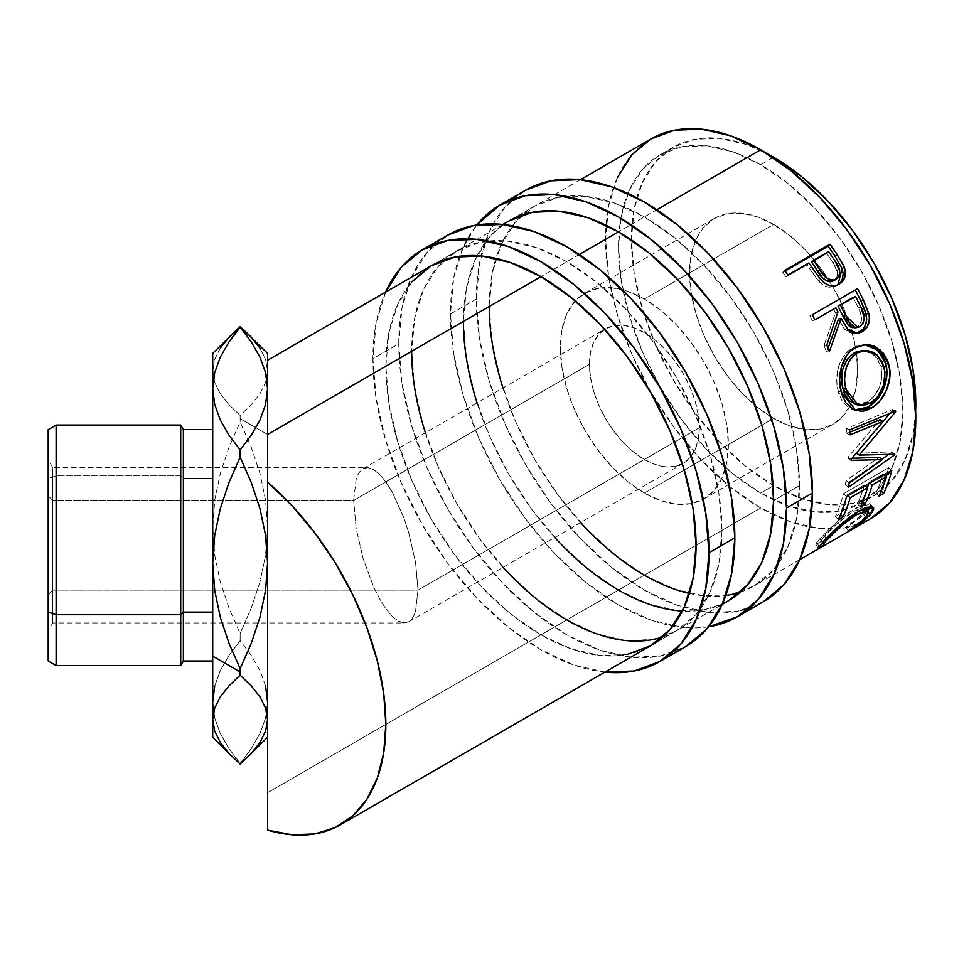 <?xml version="1.0" encoding="UTF-8"?>
<svg xmlns="http://www.w3.org/2000/svg" width="964" height="964" viewBox="0 0 964 964"><rect width="100%" height="100%" fill="white"/><g stroke="black" fill="none" stroke-linecap="round" stroke-linejoin="round"><path stroke-width="0.72" stroke-dasharray="4.82 3.62" d="M476.324 299.033L450.465 313.963A237.638 137.201 60 0 1 476.686 225.022L463.262 247.085L453.695 277.969L450.465 313.963L476.324 299.033L479.554 338.75L489.11 380.672L504.642 423.184L525.537 464.648L550.998 503.485L580.051 538.189L611.574 567.422L644.362 590.076L677.138 605.284L708.661 612.441L737.713 611.272L763.175 601.849A237.638 137.201 -120 0 1 580.051 538.177A237.638 137.201 -120 0 1 476.324 299.033A237.638 137.201 -120 0 1 525.537 190.245L504.642 207.585L489.11 232.167L479.554 263.039L476.324 299.033M503.316 224.516L489.531 237.011L475.204 259.702L466.371 288.2L463.395 321.422L489.242 306.492L463.395 321.422L466.371 358.078L475.204 396.782L489.531 436.017L508.823 474.3L532.333 510.137L559.144 542.178L588.245 569.17L618.502 590.076L648.772 604.103L677.861 610.718L704.684 609.646L722.385 603.958A219.358 126.645 60 0 1 682.319 611.068M554.782 537.478A219.358 126.645 60 0 1 477.096 402.916M799.469 485.603L773.61 500.521L799.469 485.603A219.358 126.645 -120 0 0 703.72 264.847A219.358 126.645 -120 0 0 534.683 206.079A219.358 126.645 -120 0 0 489.242 306.492L492.23 273.27L501.051 244.772L515.391 222.082L534.683 206.079L558.18 197.379L585.003 196.307L614.092 202.91L644.362 216.936L674.619 237.855L703.72 264.847L730.531 296.876L754.041 332.725L773.321 370.995L787.66 410.242L796.493 448.935L799.469 485.603L796.493 518.825L787.66 547.323L773.321 570.013L754.041 586.016A219.358 126.645 -120 0 0 799.469 485.603M502.943 387.986A219.358 126.645 -120 0 0 580.629 522.548M689.381 593.438A219.358 126.645 -120 0 0 725.759 595.499M740.34 592.161A219.358 126.645 -120 0 0 754.041 586.016L730.531 594.716L703.72 595.788L674.619 589.185L644.362 575.159L614.092 554.24L585.003 527.248L558.18 495.219L534.683 459.37L515.391 421.099L501.051 381.852L492.23 343.16L489.242 306.492M463.395 321.422A219.358 126.645 60 0 1 508.823 220.997L534.683 206.079M708.624 626.769A237.638 137.201 60 0 1 537.599 534.321A237.638 137.201 60 0 1 450.465 313.963L453.695 353.68L463.262 395.602L478.783 438.102L499.689 479.578L525.151 518.403L554.204 553.107L585.726 582.352L618.502 605.006L651.29 620.201L682.813 627.359L708.624 626.769M604.934 672.101A237.638 137.201 60 0 1 372.911 358.728L398.771 343.811L402 307.817L411.556 276.945L427.088 252.363L447.983 235.023A237.638 137.201 -120 0 0 398.771 343.811L372.911 358.728A237.638 137.201 60 0 1 385.576 292.164M662.786 636.939A219.358 126.645 -120 0 0 676.475 630.793L650.628 645.723A219.358 126.645 60 0 1 481.59 586.956A219.358 126.645 60 0 1 385.841 366.2L411.688 351.27L385.841 366.2A219.358 126.645 60 0 1 431.269 265.775L457.129 250.857A219.358 126.645 -120 0 0 411.688 351.27L414.677 318.048L423.497 289.549L437.837 266.859L457.117 250.857L480.626 242.145L507.45 241.084L536.538 247.688L566.808 261.714L597.065 282.633L626.166 309.625L652.977 341.654L676.487 377.502L695.767 415.773L710.106 455.02L718.927 493.713L721.916 530.381L696.056 545.299L721.916 530.381A219.358 126.645 -120 0 0 626.166 309.625A219.358 126.645 -120 0 0 457.129 250.857M425.389 432.764A219.358 126.645 -120 0 0 503.075 567.326M676.475 630.793A219.358 126.645 -120 0 0 721.916 530.381L718.927 563.591L710.106 592.101L695.767 614.791L676.487 630.793L652.977 639.494L626.166 640.566L597.065 633.963L566.808 619.924L536.538 599.018L507.45 572.026L480.626 539.997L457.117 504.148L437.837 465.865L423.497 426.63L414.677 387.938L411.688 351.27M398.771 343.811L402 383.527L411.556 425.449L427.088 467.962L447.983 509.426L473.445 548.251L502.497 582.955L534.02 612.2L566.808 634.854L599.584 650.049L631.107 657.207L660.159 656.05L685.621 646.627A237.638 137.201 -120 0 1 502.497 582.955A237.638 137.201 -120 0 1 398.771 343.811M605.259 672.137L573.737 664.979L540.949 649.784L508.173 627.13L476.65 597.885L447.597 563.181L422.136 524.356L401.229 482.88L385.708 440.367L376.141 398.457L372.911 358.728L376.141 322.747L385.708 291.863M411.977 281.777L397.65 304.467L388.817 332.978L385.841 366.2L388.817 402.856L397.65 441.56L411.977 480.795L431.269 519.078L454.779 554.915L481.59 586.956L510.691 613.947L540.949 634.854L571.206 648.88L600.307 655.496L627.13 654.423M232.107 333.966L220.395 348.04L214.731 359.319L212.719 370.971L214.671 382.443L220.286 393.746L229.022 404.772L240.144 415.412L251.218 404.808L259.882 393.902L265.546 382.624L267.558 370.971L267.558 434.487L240.144 418.653L240.144 415.412L251.218 404.808L259.882 393.902L265.546 382.624L267.558 370.971L265.606 359.5L259.991 348.197L248.17 333.966M48.2 660.991L48.2 478.506L56.117 475.867L56.117 665.558L56.117 475.867L180.726 475.867L180.726 425.052L180.726 475.867L183.365 478.506L183.365 660.991L183.365 478.506L212.719 478.506L212.719 660.991L212.719 429.619L212.719 478.506L183.365 478.506L183.365 429.619L183.365 478.506L180.726 475.867L56.117 475.867L56.117 425.052L56.117 475.867L48.2 478.506L48.2 429.619L48.2 660.942M403.723 622.961L408.591 621.876C411.7 619.948 414.026 616.333 415.568 611.019L418.014 590.149L415.568 562.47L408.591 532.164L403.723 517.475L392.119 491.833L385.841 481.867L379.563 474.336L373.526 469.528L367.959 467.636L363.091 468.733C359.982 470.649 357.656 474.276 356.114 479.59L353.655 500.449L52.767 500.449L52.767 622.985L52.767 590.149L48.2 594.728L48.2 630.902L48.2 495.882L52.767 500.449L353.655 500.449L589.426 364.332A77.686 44.85 -120 0 0 623.334 442.512A77.686 44.85 -120 0 0 683.199 463.335A77.686 44.85 -120 0 0 699.298 427.763L418.014 590.149L415.568 611.019C414.038 616.333 411.712 619.948 408.591 621.876L403.723 622.961L398.156 621.069L392.119 616.261L385.841 608.73L379.563 598.764L373.526 586.739L363.091 558.433L356.114 528.139L353.655 500.449L356.114 528.139L363.091 558.433L373.526 586.739L379.563 598.764L385.841 608.73L392.119 616.261L398.156 621.069L404.422 622.985L52.767 622.985L52.767 467.612L52.767 622.985L48.2 630.902L48.2 459.72L48.2 630.878M644.362 493.062A118.825 68.601 60 0 1 566.736 388.359A118.825 68.601 60 0 1 584.943 293.14A118.825 68.601 60 0 1 644.362 299.033L773.61 224.407A118.825 68.601 -120 0 0 714.204 218.515A118.825 68.601 -120 0 0 695.996 313.734A118.825 68.601 -120 0 0 773.61 418.436L644.362 493.062L773.61 418.436L757.222 407.109L741.461 392.493L726.94 375.141L714.204 355.716L703.756 334.99L695.996 313.734L691.212 292.767L689.597 272.908L691.212 254.918L695.996 239.482L703.756 227.191L714.204 218.515L726.94 213.803L741.461 213.225L757.222 216.804L773.61 224.407L790.01 235.734L805.771 250.351L820.292 267.703L833.029 287.115L843.476 307.853L851.236 329.11L856.02 350.065L857.635 369.923L856.02 387.926L851.236 403.362L843.476 415.653L833.029 424.317L820.292 429.04L805.771 429.619L790.01 426.04L773.61 418.436A118.825 68.601 -120 0 0 833.029 424.317A118.825 68.601 -120 0 0 850.61 327.025A118.825 68.601 -120 0 0 773.61 224.407L644.362 299.033A118.825 68.601 60 0 1 721.976 403.735A118.825 68.601 60 0 1 703.768 498.942A118.825 68.601 60 0 1 644.362 493.062L660.75 500.665L676.511 504.244L691.031 503.666L703.768 498.942L714.216 490.278L721.976 477.987L726.76 462.551L728.374 444.549L726.76 424.69L721.976 403.735L714.216 382.479L703.768 361.741L691.031 342.328L676.511 324.976L660.75 310.36L644.362 299.033L627.962 291.429L612.2 287.85L597.68 288.429L584.943 293.152L574.496 301.816L566.736 314.107L561.952 329.543L560.337 347.534L561.952 367.404L566.736 388.359L574.496 409.616L584.943 430.354L597.68 449.766L612.2 467.118L627.962 481.735L644.362 493.062M367.959 467.636L373.526 469.528L379.563 474.336L385.841 481.867L392.119 491.833L403.723 517.475L408.591 532.164L415.568 562.47L418.014 590.149L52.767 590.149L418.014 590.149L699.298 427.763A77.686 44.85 -120 0 0 665.377 349.583A77.686 44.85 -120 0 0 605.513 328.76A77.686 44.85 -120 0 0 589.426 364.332L353.655 500.449L356.114 479.59C357.644 474.276 359.97 470.649 363.091 468.733L367.26 467.612L52.767 467.612L52.767 500.449L48.2 495.882L48.2 459.695L48.2 594.728L52.767 590.149L52.767 467.612L48.2 459.695M773.116 157.53L760.692 164.699A201.078 116.09 60 0 1 892.049 341.895A201.078 116.09 60 0 1 861.226 503.027A201.078 116.09 60 0 1 760.692 493.062L773.61 485.603A201.078 116.09 -120 0 0 874.155 495.556A201.078 116.09 -120 0 0 915.655 410.712L913.065 433.969L904.979 460.093L891.833 480.891L874.155 495.556L861.226 503.027L839.68 511.004L815.098 511.98L788.432 505.919L760.692 493.062A201.078 116.09 60 0 1 629.323 315.867A201.078 116.09 60 0 1 660.147 154.746A201.078 116.09 60 0 1 760.692 164.699L773.116 157.53M656.821 209.742L618.502 231.866L656.821 209.742M579.268 254.52L540.949 276.644L579.268 254.52M617.382 177.605L608.561 206.115L605.585 239.337L608.561 275.993L617.382 314.686L631.721 353.933L651.013 392.203L674.511 428.052L701.334 460.081L730.435 487.073L760.692 507.992A219.358 126.645 -120 0 0 837.993 528.79A219.358 126.645 -120 0 0 859.081 524.151A219.358 126.645 -120 0 0 870.371 518.849L846.862 527.561L820.051 528.621L790.95 522.018L760.692 507.992L267.558 792.697L760.692 507.992A219.358 126.645 -120 0 1 617.382 314.686A219.358 126.645 -120 0 1 651.013 138.912M267.558 792.697L267.558 360.295M265.606 731.098L259.991 742.401M214.707 372.598L220.322 357.078L229.022 341.943M267.558 388.372L267.558 562.916L267.558 388.372M267.558 353.427L267.558 527.694L265.606 500.388L259.991 473.493L251.255 447.248L240.144 421.943L229.058 447.163L220.395 473.107L214.731 499.954L212.719 527.694L214.671 554.987L220.286 581.882L229.022 608.127L240.144 633.444L251.218 608.224L259.882 582.268L265.546 555.421L267.558 527.694L267.558 737.243L267.558 434.487L267.558 527.694L265.606 500.388L259.991 473.493L251.255 447.248L240.144 421.943L229.058 447.163L220.395 473.107L214.731 499.954L212.719 527.694L214.671 554.987L220.286 581.882L229.022 608.127L240.144 633.444L240.144 640.711L229.034 655.363L220.31 670.558L214.695 686.079L212.719 702.021L214.707 717.999L220.322 733.532L229.022 748.654L240.144 763.331L251.218 748.715L259.967 733.484L265.594 717.927L267.558 702.021L265.57 686.031L259.943 670.486L251.243 655.363L240.144 640.711L229.034 655.363L220.31 670.558L214.695 686.079M212.719 737.243L212.719 702.021L214.707 717.999L220.322 733.532L229.022 748.654L240.144 764.066L251.218 748.715L259.967 733.484L265.594 717.927L267.558 702.021L267.558 737.243M220.395 348.04L214.731 359.319L212.719 370.971L212.719 702.021L212.719 370.971L214.671 382.443L220.286 393.746L229.022 404.772L240.144 415.412L240.144 421.943L240.144 418.653L267.558 434.487L267.558 360.355M212.719 702.021L212.719 737.099M673.077 147.275L660.147 154.746L642.47 169.411L629.323 190.209L621.238 216.346L618.502 246.796L621.238 280.404L629.323 315.867L642.47 351.848L660.147 386.926L681.693 419.786L706.275 449.152L732.953 473.89L760.692 493.062L773.61 485.603A201.078 116.09 -120 0 1 642.253 308.408A201.078 116.09 -120 0 1 673.077 147.275A201.078 116.09 -120 0 1 767.308 153.758L745.871 144.383L719.204 138.322L694.622 139.298L673.077 147.275L655.399 161.952L642.253 182.75L634.167 208.875L631.432 239.337L634.167 272.945L642.253 308.408L655.399 344.377L673.077 379.467L694.622 412.327L719.204 441.693L745.871 466.431L773.61 485.603L801.349 498.46L828.028 504.521L852.61 503.533L874.155 495.556M660.147 154.746L681.693 146.769L706.275 145.781L732.953 151.842L760.692 164.699L788.432 183.871L815.098 208.61L839.68 237.975L861.226 270.836L878.915 305.925L892.049 341.895L900.147 377.37L902.87 410.977L900.147 441.428L892.049 467.552L878.915 488.35L861.226 503.027M865.467 507.871L853.815 511.149L863.214 507.317L865.708 508.293L864.732 511.498L855.839 520.054L845.621 527.127L848.453 531.14L846.043 527.26L858.695 518.813L867.467 511.185L868.54 512.667L867.467 511.185C862.864 516.029 855.719 521.379 846.043 527.26L848.067 530.971L845.621 527.127C853.453 522.175 859.237 517.704 862.961 513.716L865.624 517.367L862.961 513.716L865.491 507.908M853.815 511.149L855.538 513.161L853.815 511.149C841.452 519.343 831.679 527.621 824.533 535.984L826.232 538.334L824.533 535.984L821.183 540.611L822.413 540.527L824.871 544.371L822.413 540.527L817.436 543.78L819.026 546.347L817.436 543.78L815.664 544.19L819.87 538.683L822.533 542.334L819.87 538.683L837.234 521.536L840.102 524.922L837.234 521.536L855.887 507.883L858.804 511.173L855.887 507.883L870.6 504.1L870.661 506.606L870.95 505.305L869.649 503.473L864.359 503.919L851.393 510.655L831.908 526.356L817.207 541.672L815.797 543.588L816.448 544.166L822.413 540.527L821.304 540.708L821.268 540.033L823.34 537.297L837.162 523.536L853.815 511.149M825.003 542.13L826.281 540.647M865.708 508.293L865.793 508.92M881.253 491.062L880.614 490.363L875.975 493.05L878.927 496.243L875.975 493.05L880.614 490.363L881.253 491.062M883.831 475.011L882.976 474.24A214.791 124.007 60 0 1 875.975 493.05A214.791 124.007 60 0 0 882.976 474.24L869.058 482.277L869.914 483.048L869.058 482.277A214.791 124.007 60 0 1 868.624 483.783A214.791 124.007 -120 0 0 869.058 482.277L882.976 474.24L883.831 475.011M867.431 487.663A214.791 124.007 60 0 1 862.045 501.087L862.696 501.774L862.045 501.087L857.406 503.762L860.37 506.956L857.406 503.762L862.045 501.087A214.791 124.007 -120 0 0 867.431 487.663M865.274 485.723L864.419 484.964A214.791 124.007 60 0 1 857.406 503.762A214.791 124.007 60 0 0 864.419 484.964L847.019 495.002L847.874 495.773L847.019 495.002A214.791 124.007 60 0 1 846.585 496.508A214.791 124.007 -120 0 0 847.019 495.002L864.419 484.964L865.274 485.723M846.271 497.581A214.791 124.007 60 0 1 840.006 513.812L840.656 514.499L840.006 513.812L835.366 516.487L838.331 519.68L835.366 516.487L840.006 513.812A214.791 124.007 -120 0 0 846.271 497.581M846.537 496.544L843.392 493.833A214.791 124.007 60 0 1 835.366 516.487A214.791 124.007 60 0 0 843.392 493.833L888.639 467.709L891.772 470.432L888.639 467.709A214.791 124.007 60 0 1 887.193 473.071A214.791 124.007 -120 0 0 888.639 467.709L843.392 493.833L846.537 496.544M885.988 476.939A214.791 124.007 60 0 1 880.614 490.363A214.791 124.007 -120 0 0 885.988 476.939M851.14 459.31L847.91 457.37L880.011 419.702L847.91 457.37A214.791 124.007 60 0 1 847.886 458.382L851.116 460.346L847.886 458.382L852.019 458.31L847.886 458.382A214.791 124.007 60 0 0 847.91 457.37L851.14 459.31M849.212 482.988L846.018 480.554L879.192 457.273L846.018 480.554A214.791 124.007 60 0 1 845.332 484.699L848.513 487.23L845.332 484.699L881.867 459.226L845.332 484.699A214.791 124.007 60 0 0 846.018 480.554L849.212 482.988M894.749 454.839L891.555 452.441L888.639 454.478L891.555 452.441L894.749 454.839M894.833 454.213L891.628 451.839A214.791 124.007 60 0 1 891.555 452.441A214.791 124.007 -120 0 0 891.628 451.839L894.833 454.213M856.333 453.345L891.628 451.839L856.333 453.345M895.677 411.724L892.459 410.23L889.88 413.387L892.459 410.23L895.677 411.724M875.818 430.306L856.02 453.152L875.818 430.306M895.616 411.026L892.399 409.555A214.791 124.007 60 0 1 892.459 410.23A214.791 124.007 -120 0 0 892.399 409.555L895.616 411.026M849.658 429.884L846.452 428.558L892.399 409.555L846.452 428.558A214.791 124.007 60 0 1 846.958 433.439L850.176 434.872L846.958 433.439L849.911 432.221L846.958 433.439A214.791 124.007 60 0 0 846.452 428.558L849.658 429.884M864.853 344.702L857.225 345.654L847.934 351.017L844.078 355.27L838.704 366.32L836.668 379.045L837.029 385.431L839.042 394.372L842.632 401.916L849.754 408.399L854.225 410.025L852.525 409.579L838.198 391.505L841.247 392.023L838.198 391.505C834.173 372.514 838.897 357.945 852.381 347.799L864.443 344.678M862.334 350.426L870.408 352.258L877.023 357.957L881.072 366.513L881.915 376.683L879.578 387.034L874.372 396.023L870.95 399.506L863.322 403.904L859.418 404.675L854.815 404.121M841.994 373.261L843.151 368.115M854.863 404.145L867.214 402.133L870.384 403.169L867.214 402.133C879.011 393.866 883.626 381.985 881.072 366.513L884.121 367.031L881.072 366.513L874.3 354.993L863.129 350.426M856.381 333.399L854.96 333.677L845.103 329.688L838.451 319.072L843.271 327.507L847.103 331.447L853.297 333.749L856.478 333.375M828.016 348.245L826.618 351.956L829.389 351.655L826.618 351.956L828.016 348.245M826.763 345.196L824.039 345.642A214.791 124.007 60 0 1 826.618 351.956A214.791 124.007 60 0 0 824.039 345.642L835.439 312.842L837.957 311.962L835.439 312.842L824.039 345.642L826.763 345.196M833.39 308.781A214.791 124.007 60 0 1 835.439 312.842A214.791 124.007 60 0 0 833.39 308.781M814.797 319.506L812.507 320.831L814.797 319.506M812.339 314.782L809.917 315.855A214.791 124.007 60 0 1 812.507 320.831A214.791 124.007 60 0 0 809.917 315.855L855.152 289.742A214.791 124.007 60 0 1 855.285 289.983A214.791 124.007 -120 0 0 855.152 289.742L812.339 314.782M855.032 327.82L857.382 326.977C862.551 321.928 862.84 315.565 858.261 307.89A214.791 124.007 60 0 0 853.104 297.394A214.791 124.007 60 0 1 858.261 307.89L861.189 315.541L861.37 320.952L858.334 326.314L852.971 327.82M857.382 326.977L860.117 326.543L856.345 327.471M858.261 307.89L860.852 307.142L858.261 307.89M837.873 284.826L836.8 285.501C830.667 288.778 824.702 287.405 818.906 281.404L821.063 279.873L818.906 281.404L809.483 268.51L811.459 266.691L819.183 277.632M838.656 284.235L832.51 287.139L827.727 286.983L823.027 284.922L817.424 279.668L809.483 268.51A214.791 124.007 60 0 0 806.952 264.859L786.07 276.909L806.952 264.859L808.868 262.955L806.952 264.859A214.791 124.007 60 0 1 809.483 268.51L811.459 266.691M786.07 276.909L787.986 275.005L786.07 276.909A214.791 124.007 60 0 0 782.84 272.366L785.166 271.029L782.84 272.366A214.791 124.007 60 0 1 786.07 276.909M784.684 270.378L782.84 272.366L784.684 270.378M834.872 280.018L833.944 280.657C838.909 275.812 838.62 269.896 833.065 262.907L837.571 272.475L836.921 277.295L834.872 280.018M826.678 253.472A214.791 124.007 60 0 1 833.065 262.907L835.125 261.208L833.065 262.907A214.791 124.007 60 0 0 826.678 253.472L811.592 262.172L828.594 251.568L826.678 253.472M831.787 281.5L829.389 281.608M180.726 475.867L180.726 665.558L180.726 475.867M589.426 364.332L590.474 352.571L593.607 342.473L598.68 334.436L605.513 328.76L613.839 325.687L623.334 325.302L633.637 327.639L644.362 332.616L655.074 340.015L665.377 349.583L674.872 360.922L683.199 373.622L690.031 387.179L695.116 401.072L698.237 414.773L699.298 427.763L698.237 439.524L695.116 449.622L690.031 457.659L683.199 463.323L674.872 466.407L665.377 466.793L655.074 464.455L644.362 459.479L633.637 452.08L623.334 442.512L613.839 431.173L605.513 418.472L598.68 404.916L593.607 391.023L590.474 377.31L589.426 364.332M267.558 353.366L267.558 370.971L265.606 359.5L259.991 348.197M265.57 686.031L259.943 670.486L251.243 655.363L240.144 640.711L240.144 633.444L251.218 608.224L259.882 582.268L265.546 555.421L267.558 527.694L267.558 702.021M799.734 559.638L754.041 586.016M584.943 293.14L714.204 218.515M408.591 621.876L683.199 463.335M650.628 645.723L722.181 604.404M580.376 179.69L508.823 220.997M502.822 224.467L431.269 265.775M821.183 540.611L822.413 542.467M815.664 544.19L818.147 548.034M870.6 504.1L873.372 507.498M852.525 409.579L855.899 410.676M863.081 344.666L865.744 344.606M854.96 333.677L857.803 333.327M363.091 468.733L605.513 328.76M703.768 498.942L833.029 424.317"/><path stroke-width="1.45" d="M499.689 205.175L476.686 225.022A237.638 137.201 60 0 1 499.689 205.175L525.151 195.74L554.204 194.583L585.726 201.741L618.502 216.936L651.29 239.59L682.813 268.836L711.866 303.54L737.327 342.377L758.222 383.841L773.755 426.353L783.31 468.275L786.54 507.992L812.399 493.062A237.638 137.201 -120 0 1 763.175 601.849L784.069 584.509L799.602 559.927L809.17 529.055L812.399 493.062A237.638 137.201 -120 0 0 708.661 253.906A237.638 137.201 -120 0 0 525.537 190.245L499.689 205.175A237.638 137.201 60 0 1 682.813 268.836A237.638 137.201 60 0 1 786.54 507.992L812.399 493.062L809.17 453.345L799.602 411.423L784.069 368.911L763.175 327.447L737.713 288.61L708.661 253.906L677.138 224.672L644.362 202.018L611.574 186.811L580.051 179.653L550.998 180.822L525.537 190.245M773.61 500.521A219.358 126.645 60 0 1 728.182 600.946A219.358 126.645 60 0 1 722.385 603.958L728.182 600.946L747.474 584.943L761.813 562.253L770.634 533.743L773.61 500.521L770.634 463.865L761.813 425.172L747.474 385.925L728.182 347.643L704.684 311.806L677.861 279.765L648.772 252.773L618.502 231.866L588.245 217.84L559.144 211.224L532.333 212.297L508.823 220.997A219.358 126.645 60 0 1 677.861 279.765A219.358 126.645 60 0 1 773.61 500.521M682.319 611.068A219.358 126.645 60 0 1 554.782 537.478M477.096 402.916A219.358 126.645 60 0 1 463.395 321.422M489.242 306.492A219.358 126.645 -120 0 0 502.943 387.986M580.629 522.548A219.358 126.645 -120 0 0 689.381 593.438M725.759 595.499A219.358 126.645 -120 0 0 740.34 592.161M786.54 507.992A237.638 137.201 60 0 1 737.327 616.779A237.638 137.201 60 0 1 708.624 626.769L737.327 616.779L758.222 599.439L773.755 574.857L783.31 543.973L786.54 507.992M502.822 224.467L508.823 220.997L503.316 224.516M422.136 249.941A237.638 137.201 60 0 0 385.576 292.164L401.229 267.281L422.136 249.953L447.597 240.518L476.65 239.361L508.173 246.519L540.949 261.714L573.737 284.368L605.259 313.613L634.312 348.317L659.774 387.142L680.668 428.618L696.201 471.131L705.756 513.041L708.986 552.758L734.833 537.84A237.638 137.201 -120 0 1 685.621 646.627L706.516 629.287L722.048 604.705L731.604 573.833L734.833 537.84A237.638 137.201 -120 0 0 631.107 298.683A237.638 137.201 -120 0 0 447.983 235.023L422.136 249.941A237.638 137.201 60 0 1 605.259 313.613A237.638 137.201 60 0 1 708.986 552.758L734.833 537.84L731.604 498.123L722.048 456.201L706.516 413.689L685.621 372.224L660.159 333.387L631.107 298.683L599.584 269.45L566.808 246.796L534.02 231.589L502.497 224.431L473.445 225.588L447.983 235.023M696.056 545.299A219.358 126.645 60 0 1 650.628 645.723L669.92 629.709L684.259 607.031L693.08 578.521L696.056 545.299L693.08 508.643L684.259 469.938L669.92 430.703L650.628 392.42L627.13 356.584L600.307 324.543L571.206 297.551L540.949 276.644L510.691 262.618L481.59 256.002L454.779 257.075L431.269 265.775A219.358 126.645 60 0 1 600.307 324.543A219.358 126.645 60 0 1 696.056 545.299M411.688 351.27A219.358 126.645 -120 0 0 425.389 432.764M503.075 567.326A219.358 126.645 -120 0 0 662.786 636.939M708.986 552.758A237.638 137.201 60 0 1 659.774 661.545A237.638 137.201 60 0 1 604.934 672.101L634.312 670.98L659.774 661.545L680.668 644.217L696.201 619.635L705.756 588.751L708.986 552.758M627.13 654.423L650.628 645.723L340.413 824.823A219.358 126.645 60 0 1 267.558 830.1L267.558 656.11L267.558 830.1L292.008 834.764L314.758 833.92L335.195 827.558L352.74 815.893L366.91 799.216L377.334 777.996L383.696 752.836L385.841 724.41L383.696 693.502L377.334 660.991L366.91 627.745L352.74 594.704L335.195 562.759L314.758 532.815L292.008 505.69L267.558 482.133A219.358 126.645 60 0 1 380.105 672.836A219.358 126.645 60 0 1 340.413 824.823M267.558 360.295L431.269 265.775L411.977 281.777M56.117 614.731L56.117 425.052L56.117 614.731L180.726 614.731L183.365 612.092L183.365 429.619L183.365 612.092L212.719 612.092L183.365 612.092L183.365 660.991L183.365 612.092L180.726 614.731L180.726 425.052L180.726 614.731L56.117 614.731L56.117 665.558L56.117 614.731L48.2 612.092L56.117 614.731M48.2 429.619L48.2 612.092L48.2 429.655L56.117 425.052L180.726 425.052L183.365 429.619L212.719 429.619M773.61 157.24L767.296 153.746A201.078 116.09 -120 0 1 773.61 157.24A201.078 116.09 -120 0 1 915.655 410.712L913.065 369.899L904.979 334.436L891.833 298.466L874.155 263.377L852.61 230.517L828.028 201.151L801.349 176.412L773.61 157.24M267.558 457.189L267.558 656.11L267.558 457.189M799.734 559.638L870.371 518.849A219.358 126.645 -120 0 0 903.991 343.076A219.358 126.645 -120 0 0 760.692 149.781L656.821 209.742L760.692 149.781A219.358 126.645 -120 0 0 651.013 138.912L631.721 154.915L617.382 177.605M618.502 231.866L579.268 254.52L618.502 231.866M540.949 276.644L267.558 434.487L540.949 276.644M850.152 530.08L862.491 520.439L868.407 513.21L867.721 510.932L866.058 510.727L856.695 514.511L839.981 526.995L825.979 540.985L823.81 543.804L823.798 544.515L824.871 544.371L818.303 548.118L824.1 540.623L837.355 527.368L849.609 517.222L858.804 511.173L867.251 507.245L872.492 506.883L873.613 507.908L873.577 509.667L871.36 513.402L866.274 518.56L850.152 530.08M846.537 496.544L891.772 470.432A219.358 126.645 60 0 1 883.578 493.568L878.927 496.243A219.358 126.645 -120 0 0 886.097 477.035L872.179 485.073A219.358 126.645 60 0 1 865.009 504.28L860.37 506.956A219.358 126.645 -120 0 0 867.54 487.76L850.14 497.798A219.358 126.645 60 0 1 842.97 517.005L838.331 519.68A219.358 126.645 -120 0 0 846.537 496.544A219.358 126.645 -120 0 1 838.331 519.68L842.97 517.005A219.358 126.645 -120 0 0 850.14 497.798L867.54 487.76L865.274 485.723L867.54 487.76A219.358 126.645 -120 0 1 860.37 506.956L865.009 504.28A219.358 126.645 -120 0 0 872.179 485.073L886.097 477.035L883.831 475.011L886.097 477.035A219.358 126.645 -120 0 1 878.927 496.243L883.578 493.568L881.253 491.062L883.578 493.568A219.358 126.645 -120 0 0 891.772 470.432L846.537 496.544M882.397 459.611L851.116 460.346A219.358 126.645 -120 0 0 851.14 459.31L883.229 421.244L850.176 434.872A219.358 126.645 -120 0 0 849.658 429.884L895.616 411.026A219.358 126.645 60 0 1 895.677 411.724L859.249 455.104L894.833 454.213A219.358 126.645 60 0 1 894.749 454.839L848.513 487.23A219.358 126.645 -120 0 0 849.212 482.988L882.397 459.611L879.192 457.273L852.019 458.31L879.192 457.273L882.397 459.611L849.212 482.988A219.358 126.645 -120 0 1 848.513 487.23L894.749 454.839L893.965 454.249L894.749 454.839A219.358 126.645 -120 0 0 894.833 454.213L859.249 455.104L856.02 453.152L859.249 455.104L895.677 411.724L894.845 411.351L895.677 411.724A219.358 126.645 -120 0 0 895.616 411.026L849.658 429.884A219.358 126.645 -120 0 1 850.176 434.872L883.229 421.244L851.14 459.31A219.358 126.645 -120 0 1 851.116 460.346L882.397 459.611M887.784 361.175L889.808 370.333L889.868 376.84L886.699 389.709L880.06 400.771L873.505 406.748L866.431 410.423L861.671 411.399L852.863 409.351L845.741 402.675L842.114 394.963L840.054 385.829L839.644 379.322L841.62 366.392L846.934 355.21L850.79 350.908L857.611 346.474L865.154 344.63L870.275 344.992L875.216 346.606L883.59 353.463L887.784 361.175M812.339 314.782L857.574 288.67A219.358 126.645 60 0 1 863.37 300.045L869.094 314.818L869.371 319.012L867.299 326.724L862.238 331.773L856.044 333.387L849.814 330.989L847.127 328.447L841.03 318.325L829.389 351.655A219.358 126.645 -120 0 0 826.763 345.196L837.957 311.962A219.358 126.645 -120 0 0 835.86 307.817L814.978 319.867A219.358 126.645 -120 0 0 812.339 314.782A219.358 126.645 -120 0 1 814.978 319.867L835.86 307.817A219.358 126.645 -120 0 1 837.957 311.962L826.763 345.196A219.358 126.645 -120 0 1 829.389 351.655L841.03 318.325L847.826 329.206L857.803 333.327L862.238 331.773C868.19 327.929 870.384 321.819 868.805 313.445L863.37 300.045L860.828 300.876L866.13 313.999L868.805 313.445L866.13 313.999C867.648 322.253 865.419 328.278 859.466 332.098L862.238 331.773L856.381 333.399L863.093 329.098L865.612 324.723L866.66 319.47L865.552 311.95L860.828 300.876L863.37 300.045A219.358 126.645 -120 0 0 857.574 288.67L812.339 314.782M819.183 277.632L821.063 279.873C826.991 286.019 833.004 287.465 839.09 284.187C844.922 280.56 846.645 274.848 844.271 267.064L842.114 268.595L835.065 256.243A214.791 124.007 -120 0 0 828.076 246.254A214.791 124.007 60 0 1 835.065 256.243L837.065 254.46L835.065 256.243L842.114 268.595L844.271 267.064L837.065 254.46A219.358 126.645 -120 0 0 829.932 244.254L828.076 246.254L785.166 271.029L828.076 246.254L829.932 244.254L784.684 270.378L829.932 244.254A219.358 126.645 60 0 1 837.065 254.46L843.608 265.462L845.368 272.246L843.874 279.427L840.945 282.922L838.041 284.754L834.788 285.814L829.992 285.609L825.232 283.476L819.701 278.283L811.459 266.691A219.358 126.645 -120 0 0 808.868 262.955L787.986 275.005A219.358 126.645 -120 0 0 784.684 270.378A219.358 126.645 -120 0 1 787.986 275.005L808.868 262.955A219.358 126.645 -120 0 1 811.459 266.691M214.731 590.643L212.719 562.916L212.719 656.11L240.144 671.944L240.144 668.654L229.058 643.434L220.395 617.49L214.731 590.643L212.719 562.916L214.671 535.61L220.286 508.715L229.022 482.47L240.144 457.165L251.218 482.386L259.882 508.329L265.546 535.177L267.558 562.916L265.606 590.209L259.991 617.105L251.255 643.35L240.144 668.654L229.058 643.434L220.395 617.49L214.731 590.643M259.991 348.197L251.255 337.171L240.144 326.531L212.719 353.366L212.719 388.576L214.707 372.598L220.322 357.078L229.022 341.943L240.144 327.266L251.218 341.883L259.967 357.114L265.594 372.682L267.558 388.576L265.57 404.579L259.943 420.111L251.243 435.234L240.144 449.899L229.034 435.234L220.31 420.051L214.695 404.519L212.719 388.576L212.719 562.916L214.671 535.61L220.286 508.715L229.022 482.47L240.144 457.165L251.218 482.386L259.882 508.329L265.546 535.177L267.558 562.916L265.606 590.209L259.991 617.105L251.255 643.35L240.144 668.654L240.144 675.198L240.144 671.944L212.719 656.11L212.719 719.626L214.671 708.154L220.286 696.851L229.022 685.826L240.144 675.198L251.218 685.79L259.882 696.695L265.546 707.974L267.558 719.626L265.606 731.098L259.991 742.401L251.255 753.426L240.144 764.066L229.058 753.462L220.395 742.569L214.731 731.278L212.719 719.626L214.671 708.154L220.286 696.851L229.022 685.826L240.144 675.198L251.218 685.79L259.882 696.695L265.546 707.974L267.558 719.626L265.606 731.098M229.022 341.943L240.144 326.531L229.058 337.135L220.395 348.04M267.558 702.021L265.57 686.031M214.695 686.079L212.719 702.021M259.991 742.401L251.255 753.426L240.144 764.066L229.058 753.462L220.395 742.569L214.731 731.278L212.719 719.626L212.719 388.576L214.695 404.519L220.31 420.051L229.034 435.234L240.144 449.899L240.144 457.165L240.144 449.899L251.243 435.234L259.943 420.111L265.57 404.579L267.558 388.576L265.594 372.682L259.967 357.114L251.218 341.883L240.144 326.531L267.558 353.366L267.558 377.502L267.558 353.427M212.719 737.099L212.719 719.626L212.719 737.243L232.107 756.632M212.719 353.511L212.719 388.576L214.707 372.598M267.558 377.502L267.558 376.683M267.558 392.396L267.558 434.487L267.558 392.396M267.558 792.697L267.558 737.014M870.371 518.849L889.664 502.847L903.991 480.156L912.824 451.658L915.8 418.436L912.824 381.768L903.991 343.076L889.664 303.841L870.371 265.558L846.862 229.709L820.051 197.68L790.95 170.688L760.692 149.781L730.435 135.743L701.334 129.14L674.511 130.212L651.013 138.912L580.376 179.69M826.281 540.647L827.184 539.635L826.232 538.334L827.184 539.635C834.463 531.128 844.295 522.741 856.695 514.511L855.538 513.161L856.695 514.511L868.263 511.33L865.624 517.367C861.792 521.452 855.936 525.995 848.067 530.971L848.453 531.14C858.213 525.199 865.443 519.765 870.118 514.836L873.384 507.522L858.804 511.173L840.102 524.922L822.533 542.334L818.147 548.034L824.871 544.371L823.702 544.431L825.003 542.13M868.263 511.33L865.467 507.871M819.026 546.347L819.834 547.66L819.026 546.347M870.661 506.606L867.817 510.787M868.54 512.667L870.118 514.836L868.54 512.667M864.901 507.474L865.793 508.92M867.467 511.185L870.817 506.148M869.914 483.048L872.179 485.073L869.914 483.048M868.624 483.783A214.791 124.007 60 0 1 867.431 487.663A214.791 124.007 -120 0 0 868.624 483.783M862.696 501.774L865.009 504.28L862.696 501.774M847.874 495.773L850.14 497.798L847.874 495.773M846.585 496.508A214.791 124.007 60 0 1 846.271 497.581A214.791 124.007 -120 0 0 846.585 496.508M840.656 514.499L842.97 517.005L840.656 514.499M887.193 473.071A214.791 124.007 60 0 1 885.988 476.939A214.791 124.007 -120 0 0 887.193 473.071M880.011 419.702L883.229 421.244L880.011 419.702L849.911 432.221L880.011 419.702M888.639 454.478L881.867 459.226L888.639 454.478M889.88 413.387L875.818 430.306L889.88 413.387M871.167 408.242L867.986 407.085L854.225 410.025L858.538 410.29L867.986 407.085L871.167 408.242C884.133 401.566 893.676 380.141 888.688 364.103L879.927 349.667L865.793 344.606L855.237 347.679C842.319 354.342 836.571 376.177 841.247 392.023L855.863 410.664L871.167 408.242M864.443 344.678L877.65 350.053L885.651 363.585L888.688 364.103L885.651 363.585C890.543 379.346 880.963 400.373 867.986 407.085L876.891 399.674L883.554 388.745L886.76 376.081L886.723 369.694L884.759 360.717L880.614 353.198L872.3 346.534L864.443 344.678M855.646 404.35L849.067 400.518L844.319 393.216L841.837 383.684L842.006 373.14M843.151 368.115L847.464 359.042L850.61 355.547L856.177 351.92L863.226 350.426M865.865 350.462L854.237 352.92C843.295 361.247 839.487 373.14 842.789 388.613L845.838 389.131C842.44 373.381 846.199 361.307 857.116 352.908L865.865 350.462L877.156 355.126L884.121 367.031C886.747 382.829 882.168 394.879 870.384 403.169L858.165 405.121L845.838 389.131L842.789 388.613L854.863 404.145L858.165 405.133M838.451 319.072L841.03 318.325L838.451 319.072L828.016 348.245L838.451 319.072M855.285 289.983A214.791 124.007 60 0 1 860.828 300.876A214.791 124.007 -120 0 0 855.285 289.983M838.029 306.094L853.104 297.394L838.029 306.094L843.006 316.385L838.029 306.094L840.5 305.13L838.029 306.094M852.971 327.82L848.694 325.615L843.006 316.385L855.032 327.82L857.815 327.386L845.585 315.638L843.006 316.385L845.585 315.638L840.5 305.13L855.586 296.43L840.5 305.13L849.633 323.024L853.429 326.591L855.683 327.362L860.117 326.543L857.815 327.386M857.382 326.977L856.345 327.471M860.852 307.142A219.358 126.645 -120 0 0 855.586 296.43A219.358 126.645 -120 0 1 860.852 307.142C865.503 314.951 865.262 321.41 860.117 326.543L863.262 322.964L864.274 317.71L860.852 307.142M837.752 284.91L840.295 282.657L842.536 278.584L843.151 273.68L842.114 268.595L837.873 284.826M829.426 281.608L826.943 281.006L822.593 277.897L811.592 262.172L817.617 271.258C821.738 279.355 827.172 282.488 833.944 280.657L831.787 281.5M833.944 280.657L836.174 279.247C829.353 281.006 823.846 277.777 819.665 269.546L817.617 271.258L819.665 269.546L813.508 260.28L811.592 262.172L828.594 251.568L813.508 260.28L824.726 276.343L829.136 279.536L831.607 280.175L836.174 279.247L833.944 280.657M835.125 261.208A219.358 126.645 -120 0 0 828.594 251.568A219.358 126.645 -120 0 1 835.125 261.208C840.753 268.305 841.102 274.318 836.174 279.247L839.138 275.861L839.752 270.968L835.125 261.208M859.069 351.92L853.501 355.547L850.369 359.078L846.091 368.272L844.524 378.816L844.862 384.106L847.392 393.842L852.176 401.325L855.285 403.844L862.575 405.687L870.384 403.169L877.529 397.023L883.566 385.359L884.988 372.104L882.446 362.356L876.927 354.933L873.348 352.402L867.612 350.571L859.069 351.92M48.2 660.942L48.2 612.092L48.2 660.991L56.117 665.558L180.726 665.558L180.726 614.731L180.726 665.558L183.365 660.991L212.719 660.991M763.175 601.849L737.327 616.779M685.621 646.627L659.774 661.545M722.181 604.404L728.182 600.946M822.413 542.467L823.702 544.419M248.17 756.632L267.558 737.243"/></g></svg>
